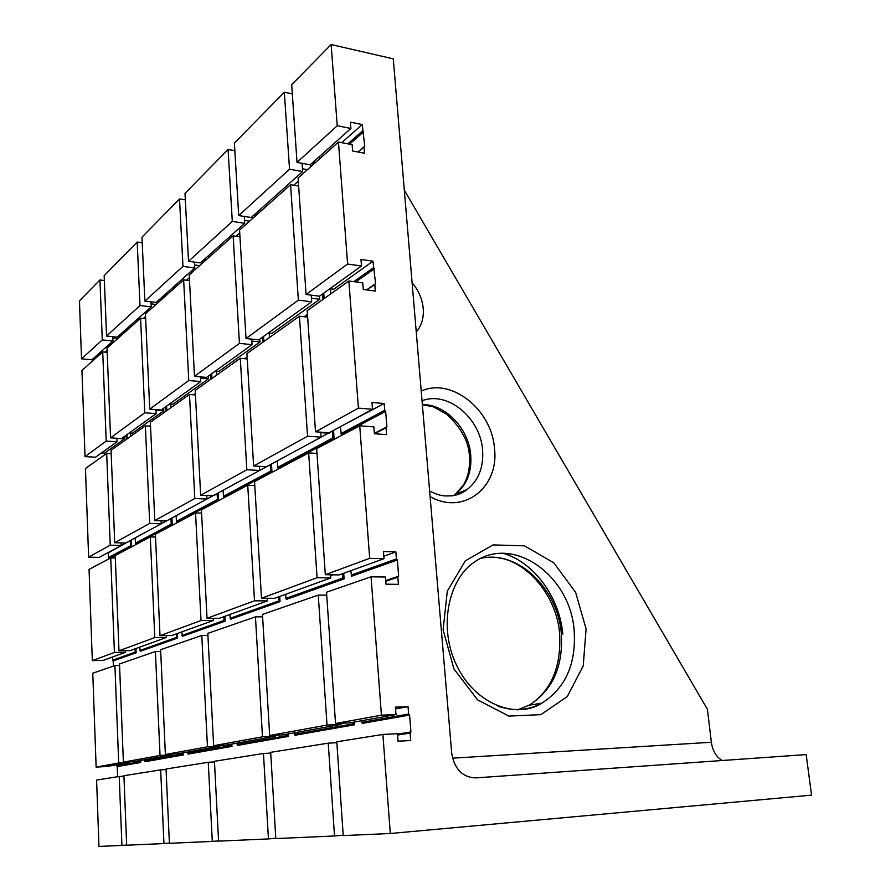 <?xml version="1.0" encoding="UTF-8"?>
<svg xmlns="http://www.w3.org/2000/svg" width="891" height="891" viewBox="0 0 891 891"><rect width="100%" height="100%" fill="white"/><g stroke="black" fill="none" stroke-linecap="round" stroke-linejoin="round"><path stroke-width="1.34" d="M289.53 169.234L238.71 215.566L251.206 217.504L302.639 171.551L289.53 169.234L284.329 92.218L234.389 143.072L238.71 215.566M302.06 163.32L302.639 171.551M284.329 92.218L292.315 93.867M364.753 146.191L363.974 146.937L364.475 153.23L352.624 150.991L352.134 144.665L338.457 142.048L347.601 264.026L361.479 265.997L360.966 259.459L372.973 261.197L375.59 283.694L374.81 284.519L375.323 291.067L363.283 289.475L362.771 282.881L348.871 280.999L358.405 408.1L372.505 409.281L371.981 402.465L384.177 403.523L384.712 410.305L385.647 411.352L386.883 426.912L386.093 427.814L386.627 434.652L374.387 433.75L373.864 426.878L359.73 425.798L369.676 558.345L384.01 558.668L383.464 551.551L395.849 551.874L396.406 558.947L397.375 559.982L398.645 576.21L397.843 577.212L398.411 584.34L385.97 584.184L385.424 577.023L371.057 576.811L381.437 715.161L396.005 714.56L395.437 707.131L408.033 706.641L408.613 714.025L409.593 715.05L410.929 731.979L410.116 733.093L410.706 740.532L398.054 741.201L397.486 733.716L382.885 734.451L390.303 833.497L811.545 795.14L806.177 754.588L475.516 777.91C462.329 777.242 454.388 768.966 451.692 753.095L393.265 58.851L331.14 44.55L291.691 84.723L297.015 162.407L310.213 164.79L350.887 128.449L350.397 122.167L362.214 124.54L364.753 146.191L357.97 152.005M104.37 280.52L99.948 279.974L79.455 300.835L81.526 358.839L91.907 359.808L112.945 341.019L102.276 339.928L81.526 358.839M142.226 242.753L137.181 242.051L104.169 275.664L106.552 336.03L117.3 337.132L151.214 306.827L140.01 305.535L106.552 336.03M185.328 199.862L179.525 198.938L141.981 237.173L144.865 301.102L156.148 302.428L194.75 267.935L182.967 266.376L144.865 301.102M234.845 150.713L228.085 149.499L184.994 193.369L188.524 261.319L200.375 262.912L244.713 223.307L232.295 221.414L188.524 261.319M363.974 146.937L358.048 152.016M330.461 288.795L330.828 293.852M354.306 722.044L354.495 724.762L294.932 735.275L294.375 732.814M409.593 715.05L362.225 723.403L361.657 720.73M398.645 576.21L385.692 580.564M397.375 559.982L351.589 576.243L350.82 570.685M386.883 426.912L374.354 433.327M385.647 411.352L341.364 434.886L340.418 426.678M375.59 283.694L366.546 289.909M374.409 268.759L355.732 281.935M363.617 131.857L349.55 144.175M314.356 161.093L314.512 163.365M255.895 213.317L256.029 215.444M205.431 258.39L205.543 260.384M161.438 297.705L161.527 299.576M122.724 332.276L122.802 334.047M127.012 434.585L127.19 438.806M131.423 539.946L131.679 546.306L109.214 558.713M135.955 648.514L136.134 652.78L113.168 660.944L113.369 666.089M140.644 760.435L140.722 762.473L117.244 766.605L117.645 776.729M410.929 731.979L397.509 734.095M343.703 573.269L344.104 578.905L286.367 599.409L285.911 598.373L342.734 578.103L344.104 578.905M333.535 430.409L334.125 438.728L278.115 468.488L277.658 467.385L332.777 437.993L334.125 438.728M323.756 293.117L324.146 298.608M307.551 315.893L306.025 316.973M231.816 744.052L231.95 746.38L188.101 754.109L187.567 752.004M224.877 616.305L225.145 621.161L182.41 636.341L181.775 631.919M218.172 492.923L218.562 500.141L176.897 522.282L176.44 521.346L217.449 499.483L218.562 500.141M211.702 373.697L211.958 378.463M206.745 495.53L206.924 499.027L194.806 498.492L154.8 520.589L150.356 422.323L189.493 394.457L195.396 394.947M166.595 406.118L166.817 410.606M171.93 517.994L172.253 524.754L135.766 544.134L135.087 537.964M177.432 633.49L177.654 638.034L140.31 651.299L139.72 647.156M183.123 752.806L183.223 754.978L144.999 761.716L144.487 759.745M263.536 336.419L263.859 341.52M247.219 358.427L246.529 358.906M271.465 464.044L271.944 471.773L223.897 497.301L223.441 496.298L270.719 471.083L271.944 471.773M279.685 596.458L280.008 601.67L230.613 619.223L230.156 618.265L278.76 600.924L280.008 601.67M288.216 733.917L288.372 736.423L237.574 745.388L237.028 743.116M334.515 835.981L275.809 838.587L270.675 752.327L328.244 743.161L334.515 835.981L343.202 835.201M270.719 753.084L263.458 753.485L268.458 838.921L275.798 838.264M268.458 838.921L218.585 841.137L214.441 761.293L263.458 753.485M212.292 841.416L169.39 843.32L166.038 769.011L208.26 762.284L212.292 841.416L218.573 840.859M163.955 843.565L126.667 845.214L123.916 775.727L160.67 769.869L163.955 843.565L169.379 843.086M123.938 776.184L119.227 776.473L121.911 845.425L126.656 845.024M121.911 845.425L98.968 846.45L96.596 780.082L119.227 776.473M390.303 833.497L343.224 835.591L336.787 741.791L382.885 734.451M188.781 380.502L149.755 409.125L161.182 410.016L200.742 381.571L188.781 380.502L183.646 279.874L145.445 313.888L149.755 409.125M183.646 279.874L189.516 280.62M200.486 376.871L200.742 381.571M207.915 635.406L201.789 635.45L160.636 649.706L165.381 754.488L177.298 753.853L219.954 746.19L207.469 746.825L165.381 754.488M129.963 762.362L107.054 766.472L96.128 767.095L118.703 762.986L129.963 762.362L129.941 761.772M96.128 767.095L92.775 673.217L114.917 665.544L118.703 762.986M116.498 764.779L117.244 766.605M112.355 657.068L113.168 660.944M92.319 660.61L103.111 660.42L125.52 652.301L114.416 652.457L92.319 660.61L89.055 569.416L110.74 557.911L115.318 558M107.655 552.832L108.334 552.843L108.513 557.566L109.203 558.256M88.621 557.153L99.269 557.376L121.209 545.481L110.25 545.203L88.621 557.153L85.458 468.521L106.675 453.408L111.197 453.675M101.44 452.962L104.492 453.151L104.559 454.922M85.024 456.604L95.537 457.206L117.022 441.769L106.196 441.078L85.024 456.604L81.95 370.422L102.732 351.912L106.196 441.078M96.428 355.776L98.21 355.943M340.919 723.28L340.997 724.439L282.959 734.863L269.672 735.509L262.466 614.434L318.265 595.099L327.03 725.062L269.672 735.509M340.997 724.439L327.03 725.062M328.244 743.161L336.854 742.704M239.434 343.358L194.483 376.325L206.512 377.416L252.03 344.683L239.434 343.358L233.13 235.825L189.226 274.918L194.483 376.325M233.13 235.825L239.969 236.828M251.696 339.126L252.03 344.683M262.477 736.812L255.45 616.862L207.815 633.367L213.64 745.7L226.203 745.065L275.664 736.178L262.477 736.812L213.64 745.7M255.45 616.862L262.611 616.85M160.035 755.457L123.381 762.128L134.708 761.504L171.874 754.822L160.035 755.457L155.402 651.521L119.505 663.962L123.381 762.128M155.402 651.521L160.714 651.444M171.84 754.142L171.874 754.822M155.958 409.604L156.148 413.636L121.454 438.572L110.573 437.86L144.787 412.778L140.578 318.232L107.031 348.091L110.573 437.86M129.306 432.937L132.469 433.149L163.799 410.74L155.981 410.138M124.384 436.467L124.484 438.851L104.492 453.151M111.186 453.129L110.473 453.63M126.11 435.22L126.288 439.452M116.877 438.272L117.022 441.769M311.215 295.133L311.672 301.804L258.713 339.883L246.027 338.524L298.362 300.144L311.672 301.804M268.325 332.978L272 333.39L319.746 299.253L311.427 298.195M215.444 370.99L218.941 371.324L260.016 341.955L251.819 341.075M259.838 339.07L260.016 341.955M216.546 371.101L216.758 375.044M247.13 357.024L244.735 358.728M262.433 337.21L262.745 342.311M124.484 438.851L116.877 438.361M319.524 296.157L319.746 299.253M269.205 333.078L269.483 337.511M307.451 314.389L304.121 316.75M322.553 293.985L322.943 299.465M342.79 425.386L384.177 403.523M374.81 284.519L366.88 289.954M384.712 410.305L340.919 433.65M331.14 44.55L337.232 125.754L350.887 128.449M372.505 409.281L329.124 432.792L315.514 431.801L307.195 310.669L348.871 280.999M371.057 576.811L326.518 592.237L335.539 723.514L349.595 722.891L396.005 714.56M381.437 715.161L335.539 723.514M330.617 574.784L330.828 577.925L274.573 598.307L261.497 598.229L317.085 577.736L330.828 577.925M125.453 650.686L125.52 652.301M333.011 574.818L330.672 575.664M316.996 453.43L308.665 452.895L254.548 481.597L261.497 598.229M298.362 300.144L290.566 184.682L239.568 230.09L246.027 338.524M307.54 436.2L253.623 465.993L266.498 466.739L321.061 437.158L307.54 436.2L299.443 316.194L246.93 353.571L253.623 465.993M299.443 316.194L307.64 317.163M320.715 432.18L321.061 437.158M121.098 542.897L121.209 545.481M128.738 541.405L108.334 552.843M128.749 541.795L128.059 541.773M329.169 432.77L279.195 459.856M329.202 433.282L320.749 432.658M247.252 358.973L240.303 358.282L195.207 390.392L200.653 495.262L212.849 495.808L259.626 470.459L246.84 469.735L200.653 495.262M259.381 466.327L259.626 470.459M161.226 523.797L125.742 543.02L114.716 542.73L149.71 523.407L161.226 523.797L161.082 520.812M149.71 523.407L145.367 425.876L111.063 450.289L114.716 542.73M154.789 637.577L118.982 650.775L130.153 650.619L166.461 637.466L154.789 637.577L150.312 536.917L115.229 555.527L118.982 650.775M150.312 536.917L155.546 537.061M110.74 557.911L114.416 652.457M102.732 351.912L107.198 352.346M140.578 318.232L145.667 318.789M290.566 184.682L298.641 186.063M308.665 452.895L317.085 577.736M166.383 635.595L166.461 637.466M150.991 301.826L151.214 306.827M112.778 336.664L112.945 341.019M107.132 350.542L105.294 352.168M117.723 338.569L112.834 338.068M298.307 181.163L293.718 185.228M307.451 169.658L302.439 168.767M259.058 210.488L261.208 210.833M313.186 162.14L313.342 164.412M310.257 164.746L310.413 167.018M121.855 333.056L121.933 334.827M120.162 334.57L120.24 336.33M99.948 279.974L102.276 339.928M244.29 216.435L244.713 223.307M228.085 149.499L232.295 221.414M252.298 216.524L252.431 218.64M249.58 221.18L244.535 220.4M240.303 358.282L246.84 469.735M275.609 735.22L275.664 736.178M404.325 190.184L707.421 709.292L711.363 742.27C712.666 751.024 716.319 757.105 722.3 760.502M359.73 425.798L316.661 448.641L325.315 574.695L339.159 574.918L384.01 558.668M369.676 558.345L325.315 574.695M358.405 408.1L315.514 431.801M338.457 142.048L298.084 177.988L306.081 294.475L319.49 296.191L361.479 265.997M347.601 264.026L306.081 294.475M395.849 551.874L383.821 556.262M386.093 427.814L374.498 433.75M396.406 558.947L351.143 575.107M397.843 577.212L385.747 581.266M408.033 706.641L395.582 708.958M408.613 714.025L361.779 722.356M318.265 595.099L326.73 595.166M114.917 665.544L119.561 665.454M206.924 499.027L166.383 521.001L154.8 520.589M139.687 760.613L139.731 761.816L116.543 765.937M140.722 762.473L139.731 761.816M106.675 453.408L110.25 545.203M337.232 125.754L297.015 162.407M137.181 242.051L140.01 305.535M179.525 198.938L182.967 266.376M362.704 130.788L347.835 143.852M362.214 124.54L341.732 142.683M320.983 157.596L318.733 157.184M160.503 298.541L160.592 300.412M158.587 300.245L158.676 302.116M145.567 316.483L143.262 318.521M204.429 259.292L204.54 261.286M202.246 261.241L202.357 263.224M189.371 277.68L186.475 280.242M163.688 408.212L163.799 410.74M130.643 433.026L130.777 436.256M150.49 425.352L149.354 426.154M165.648 406.808L165.86 411.286M123.66 331.441L125.508 331.641M130.498 540.447L130.721 545.726L108.513 557.566M131.679 546.306L130.721 545.726M135.02 648.86L135.165 652.156L112.478 660.253M136.134 652.78L135.165 652.156M136.2 537.351L168.232 519.999M230.713 744.252L230.78 745.633L187.633 753.296M352.97 722.289L353.092 723.893L294.464 734.318M285.655 594.297L285.911 598.373M342.422 573.726L342.734 578.103M268.759 598.273L267.378 598.774M229.945 614.478L230.156 618.265M278.504 596.881L278.76 600.924M254.793 485.573L247.743 485.216L201.399 509.797L207.035 618.309L219.409 618.287L267.5 600.868L254.514 600.801L207.035 618.309M267.656 466.104L224.699 489.393M223.106 490.25L223.441 496.298M270.318 464.668L270.719 471.083M277.257 460.903L277.658 467.385M332.287 431.077L332.777 437.993M172.253 524.754L171.217 524.131L135.321 543.276M170.949 518.517L171.217 524.131M194.438 262.11L194.75 267.935M219.91 745.388L219.954 746.19M201.789 635.45L207.469 746.825M267.345 598.262L267.5 600.868M247.743 485.216L254.514 600.801M267.69 466.583L266.877 466.528M287.013 734.139L287.102 735.621L237.106 744.508M354.495 724.762L353.092 723.893M288.372 736.423L287.102 735.621M254.815 214.274L254.949 216.402M225.145 621.161L223.997 620.459L181.942 635.472M329.87 288.729L333.757 289.23L372.973 261.197M373.485 267.712L353.749 281.656M145.367 425.876L150.534 426.232M195.374 393.61L193.692 394.813M208.427 376.035L208.572 378.731L172.865 404.269L169.535 404.002M170.782 404.102L170.949 407.655M210.666 374.432L210.933 379.198M176.162 515.7L176.44 521.346M231.95 746.38L230.78 745.633M183.223 754.978L182.154 754.276L144.542 760.959M410.116 733.093L397.586 735.042M182.087 752.995L182.154 754.276M217.126 493.503L217.449 499.483M214.82 494.75L177.498 514.976M214.842 495.184L214.074 495.151M160.67 769.869L166.06 769.546M208.26 762.284L214.475 761.928M207.659 256.396L209.708 256.686M199.629 265.652L194.594 264.983M208.572 378.731L200.553 378.007M223.797 616.706L223.997 620.459M176.429 633.857L176.596 637.377L139.854 650.486M201.578 513.149L195.541 512.915L155.413 534.199L160.001 635.651L171.751 635.55L213.328 620.492L201.021 620.526L160.001 635.651M177.654 638.034L176.596 637.377M156.059 304.444L151.08 303.864M156.148 413.636L144.787 412.778M162.942 296.358L164.88 296.592M213.907 618.298L213.227 618.543M213.216 618.298L213.328 620.492M239.746 233.041L236.115 236.26M195.541 512.915L201.021 620.526M189.493 394.457L194.806 498.492M711.363 742.27L452.539 758.174M517.471 709.915L529.154 705.227C552.765 690.135 563.457 666.089 561.263 633.089C557.666 588.316 517.938 550.215 481.218 558.234M562.856 634.192C559.459 597.17 534.344 562.611 503.471 553.356M453.296 495.652L455.145 494.416C466.672 485.339 471.874 472.263 470.749 455.178C468.866 428.749 445.533 404.057 422.367 404.637M430.108 496.621C463.587 515.789 499.45 487.165 494.472 448.396C491.999 409.815 451.269 377.071 421.231 391.116M444.642 495.875C452.996 496.387 460.435 494.305 466.951 489.649C478.545 480.494 483.757 467.274 482.577 450C480.55 418.024 447.438 390.525 422.044 400.794M416.253 331.964C421.588 325.75 423.916 317.898 423.225 308.431C422.278 298.93 418.581 290.377 412.11 282.748M586.089 628.901L575.631 592.348L553.846 562.845L524.532 545.849L493.013 544.902L465.325 560.84L447.304 591.123L443.105 629.881L453.953 668.952L477.609 699.869L508.817 716.086L540.87 714.649L567.3 696.539L583.226 665.911L586.089 628.901M574.116 630.137C570.195 575.241 512.826 534.4 474.201 562.221C448.652 579.117 437.904 627.231 456.76 665.61C475.148 704.291 516.401 719.627 541.962 703.11C565.696 687.863 576.41 663.539 574.116 630.137M498.125 706.229C513.739 711.497 528.352 710.45 541.962 703.11L529.154 705.227C551.173 690.915 561.33 667.136 559.615 633.88C557.098 596.335 526.982 561.33 498.414 557.822M422.379 404.726L433.182 406.764L446.736 414.215C461.516 428.114 469.078 442.27 469.423 456.66C470.125 468.02 468.009 477.665 463.064 485.584L455.145 494.416L466.951 489.649C462.952 492.923 457.918 494.984 451.86 495.853C444.409 495.875 441.858 496.877 429.64 491.075"/></g></svg>
